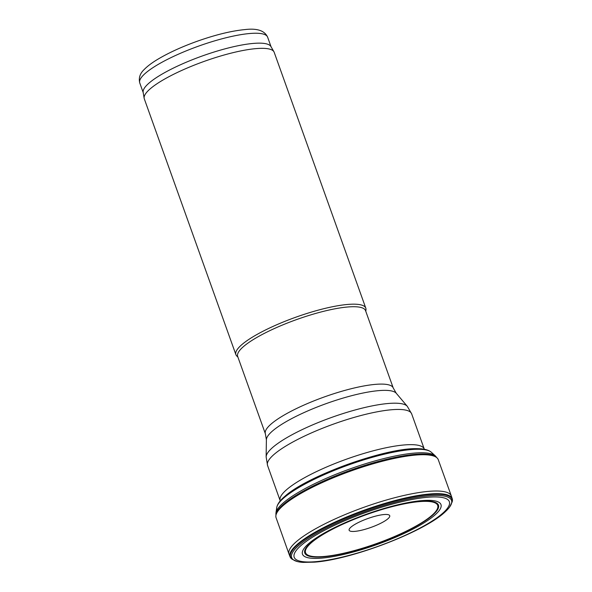 <?xml version="1.0" encoding="UTF-8"?>
<svg xmlns="http://www.w3.org/2000/svg" width="592" height="592" viewBox="0 0 592 592"><rect width="100%" height="100%" fill="white"/><g stroke="black" fill="none" stroke-linecap="round" stroke-linejoin="round"><path stroke-width="0.89" d="M393.251 388.019L365.545 310.637A67.91 14.83 160.3 0 0 347.659 306.996A67.91 14.83 160.3 0 0 275.228 328.153A67.91 14.83 160.3 0 0 237.673 356.421L265.379 433.795A67.91 14.83 160.3 0 1 302.934 405.535A67.91 14.83 160.3 0 1 375.365 384.371A67.91 14.83 160.3 0 1 393.251 388.019L396.27 393.273A69.212 15.111 160.3 0 0 378.673 390.639A69.212 15.111 160.3 0 0 307.307 411.122A69.212 15.111 160.3 0 0 266.385 439.775L266.141 456.906A75.228 16.428 160.3 0 1 310.622 425.752A75.228 16.428 160.3 0 1 388.197 403.492A75.228 16.428 160.3 0 1 407.326 406.349L411.662 413.86A76.531 16.709 160.3 0 0 391.504 409.753A76.531 16.709 160.3 0 0 309.882 433.603A76.531 16.709 160.3 0 0 267.554 465.46L280.164 500.669A76.531 16.709 160.3 0 1 322.492 468.812A76.531 16.709 160.3 0 1 404.114 444.962A76.531 16.709 160.3 0 1 424.272 449.069L424.36 449.306M365.804 311.362L365.974 309.757A68.983 15.059 160.3 0 0 365.797 308.151A68.983 15.059 160.3 0 0 347.63 304.451A68.983 15.059 160.3 0 0 274.052 325.948A68.983 15.059 160.3 0 0 235.897 354.66A68.983 15.059 160.3 0 0 236.785 356.014L237.94 357.146M365.797 308.151L274.192 52.318A68.983 15.059 160.3 0 0 273.948 51.77A68.983 15.059 160.3 0 0 256.025 48.618A68.983 15.059 160.3 0 0 183.624 69.59A68.983 15.059 160.3 0 0 144.145 98.25A68.983 15.059 160.3 0 0 144.3 98.827L235.897 354.66M273.948 51.77L270.921 46.531A67.91 14.83 160.3 0 0 253.287 43.423A67.91 14.83 160.3 0 0 182.018 64.062A67.91 14.83 160.3 0 0 143.153 92.278L144.145 98.25M384.053 514.537A21.556 4.706 160.3 0 0 349.857 528.227A21.556 4.706 160.3 0 0 374.396 526.11A21.556 4.706 160.3 0 0 384.053 514.537M321.856 558.115A73.549 16.058 -19.7 0 1 354.8 518.622A73.549 16.058 -19.7 0 1 438.531 511.392A73.549 16.058 -19.7 0 1 321.856 558.115M303.171 562.4A84.893 18.537 -19.7 0 1 297.517 561.593A84.893 18.537 -19.7 0 1 365.345 511.532A84.893 18.537 -19.7 0 1 449.528 507.166A84.893 18.537 -19.7 0 1 445.672 511.377C425.685 531.239 351.818 559.573 314.47 562.148L303.171 562.4M452.059 502.282A85.766 18.729 -19.7 0 0 364.983 510.526A85.766 18.729 -19.7 0 0 292.463 559.425L291.952 559.07A86.136 18.803 -19.7 0 1 290.065 556.791A86.136 18.803 -19.7 0 1 364.783 509.956A86.136 18.803 -19.7 0 1 452.244 498.723A86.136 18.803 -19.7 0 1 452.229 501.683L449.528 507.166M290.065 556.791L289.059 554.193A86.203 18.818 -19.7 0 1 289.022 554.097A86.203 18.818 -19.7 0 1 363.836 507.322A86.203 18.818 -19.7 0 1 451.333 495.978A86.203 18.818 -19.7 0 1 451.37 496.081L452.244 498.723M289.022 554.097L276.094 517.756A86.129 18.803 -19.7 0 1 275.887 515.676A86.129 18.803 -19.7 0 1 350.841 471.025A86.129 18.803 -19.7 0 1 437.103 457.949A86.129 18.803 -19.7 0 1 438.265 459.688L451.333 495.978M275.887 515.676L276.013 514.611A85.648 18.7 -19.7 0 1 350.545 470.211A85.648 18.7 -19.7 0 1 436.326 457.209L437.103 457.949M275.961 515.025L275.916 513.856A85.174 18.596 -19.7 0 1 275.961 512.916A85.174 18.596 -19.7 0 1 350.079 468.894A85.174 18.596 -19.7 0 1 435.29 455.87A85.174 18.596 -19.7 0 1 435.919 456.558L436.63 457.498M284.397 496.762A81.474 17.79 -19.7 0 1 285.3 495.985A81.474 17.79 -19.7 0 1 417.33 448.714A81.474 17.79 -19.7 0 1 418.514 448.736C388.093 446.731 306.634 475.894 284.397 496.762M324.039 556.48A70.174 15.318 -19.7 0 1 307.981 546.098A70.174 15.318 -19.7 0 1 366.455 514.633A70.174 15.318 -19.7 0 1 431.605 501.831A70.174 15.318 -19.7 0 1 409.272 529.648A70.174 15.318 -19.7 0 1 324.039 556.48M323.491 556.828A70.996 15.503 -19.7 0 1 355.289 518.703A70.996 15.503 -19.7 0 1 436.112 511.725A70.996 15.503 -19.7 0 1 323.491 556.828M271.069 46.79L267.621 37.155A67.91 14.83 160.3 0 0 249.735 33.515A67.91 14.83 160.3 0 0 177.311 54.679A67.91 14.83 160.3 0 0 139.756 82.939L143.205 92.567M315.876 561.667A82.421 17.997 -19.7 0 1 352.795 517.415A82.421 17.997 -19.7 0 1 446.62 509.312A82.421 17.997 -19.7 0 1 315.876 561.667M277.012 510.038A82.665 18.049 -19.7 0 1 276.723 507.633A82.665 18.049 -19.7 0 1 348.651 464.912A82.665 18.049 -19.7 0 1 431.353 452.266L435.29 455.87M411.662 413.86L424.272 449.069M267.554 465.46L266.141 456.906M396.27 393.273L407.326 406.349M266.385 439.775L265.379 433.795M139.756 82.939C138.521 77.974 139.978 73.512 144.145 69.56C147.386 66.215 151.915 62.804 157.738 59.311C168.653 52.799 181.87 46.761 197.388 41.188C215.614 34.758 231.42 30.895 244.799 29.6C257.054 28.083 264.661 30.606 267.621 37.155M292.463 559.425L297.517 561.593M285.3 495.985C280.26 500.085 277.396 503.97 276.723 507.633L275.961 512.916M417.33 448.714C423.828 448.684 428.504 449.868 431.353 452.266"/></g></svg>
